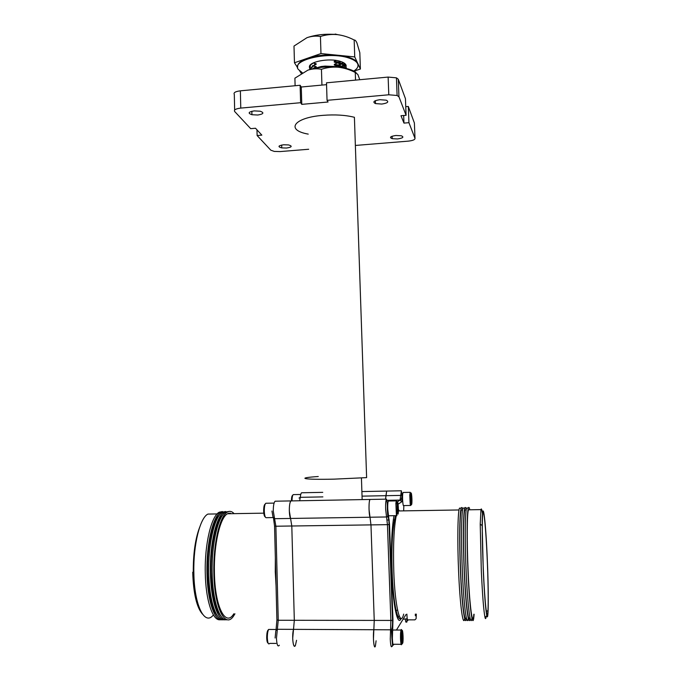 <?xml version="1.0" encoding="UTF-8"?>
<svg xmlns="http://www.w3.org/2000/svg" width="681" height="681" viewBox="0 0 681 681"><rect width="100%" height="100%" fill="white"/><g stroke="black" fill="none" stroke-linecap="round" stroke-linejoin="round"><path stroke-width="1.02" d="M309.685 69.581L313.473 66.014L316.197 66.619L316.214 67.351L313.515 68.611M314.043 68.492L321.177 66.517L314.98 68.304M397.466 138.95L392.213 138.686C389.081 137.409 390.307 136.345 395.908 135.485L401.279 135.774C404.259 137.068 402.99 138.132 397.466 138.95M286.514 148.041L281.755 147.896C277.533 146.713 278.171 145.666 283.654 144.764L288.54 144.925C292.626 146.134 291.945 147.173 286.514 148.041M257.801 115.021L251.936 114.714C247.595 113.191 248.361 111.914 254.209 110.892L260.219 111.216C264.407 112.765 263.598 114.033 257.801 115.021M381.803 104.057L375.478 103.589C372.379 101.963 373.826 100.66 379.836 99.69L386.289 100.192C389.217 101.844 387.727 103.129 381.803 104.057M318.265 476.521C294.864 478.053 303.471 479.867 334.099 479.143L366.616 477.619L354.409 117.294C345.539 115.055 335.035 114.408 322.896 115.353C293.383 117.634 285.441 130.148 308.238 134.114M375.418 645.954C374.082 650.942 372.669 636.463 373.843 629.729L374.244 620.544L370.975 524.889L370.013 517.228C368.685 513.823 368.719 500.084 370.038 499.445L370.038 499.445C369.264 500.612 368.932 503.966 369.042 509.499L370.975 524.889L374.244 620.544L373.443 639.016C373.818 645.656 374.473 647.971 375.418 645.954L376.091 640.812M289.314 510.835L291.8 526.004L294.32 620.306L292.694 638.514C293.085 645.06 293.996 647.342 295.435 645.358C293.349 650.27 291.613 635.994 293.511 629.363L294.32 620.306L291.8 526.004L290.566 518.445C288.693 515.1 289.067 501.548 291.034 500.91C289.859 502.067 289.289 505.379 289.314 510.835M313.473 66.014L309.574 69.615M310.417 64.882L310.017 68.841M313.379 62.856L313.379 63.069C310.562 64.567 309.268 66.193 309.497 67.947L309.915 69.028M346.212 68.458C346.561 66.542 344.654 64.984 340.483 63.784L334.252 62.116L334.226 61.375L336.227 60.464M346.084 68.423L346.11 68.372C346.748 66.346 344.867 64.695 340.466 63.418L336.993 62.72M343.931 67.989L334.345 65.07L334.32 64.329L337.01 63.086M344.79 68.151L337.095 65.674M321.177 66.517L325.041 66.1L336.014 66.568L337.104 66.048M344.331 67.853L339.359 65.163L334.32 64.329M343.879 67.606L344.552 66.329M344.22 64.908L339.266 62.218L334.226 61.375M341.096 66.517L343.582 64.925M343.811 64.678L344.39 63.699M341.556 64.108L339.129 65.095L339.104 64.372L340.594 63.818M341.096 63.597L343.037 62.431M339.036 62.158L339.01 61.503L339.81 61.222M316.197 66.619L312.468 68.849M313.379 63.069L316.103 63.673L311.311 67.402M312.843 65.512L313.464 65.929M339.138 62.184L340.823 61.528M341.964 63.878L343.496 62.763M341.998 66.806L343.948 65.265M344.85 64.899L344.509 63.886M346.11 68.372L344.458 67.47L343.616 64.942M341.785 63.818L334.252 62.116M341.956 66.789L334.345 65.07M314.579 64.389L315.397 64.738M312.409 65.887L312.945 66.295M314.733 67.291L315.558 67.64M316.103 63.673L316.129 64.406L315.158 64.84M316.214 67.351L315.15 67.836M316.129 64.406L313.456 65.648M334.465 34.373L332.847 34.28M335.154 34.05L337.708 34.663M234.647 110.024L234.307 94.421C233.311 92.684 235.337 91.484 240.376 90.828L240.768 108.092C235.72 108.73 233.694 109.871 234.681 111.514L250.693 128.658L255.52 128.241L261.836 135.136L257.12 135.536L256.975 129.833M257.12 135.536L270.808 150.186L274.29 151.42L280.104 151.582L308.68 149.258M240.768 108.092L300.619 102.712L300.117 85.27L240.376 90.828M398.955 96.83L406.089 115.293L405.442 98.677L398.283 79.251L398.955 96.83L397.108 95.485L388.791 94.787L388.127 77.081L396.436 77.83L398.283 79.251M355.363 145.453L408.03 141.163C412.703 140.652 415.027 139.733 415.001 138.388L414.388 122.989L408.302 106.449L405.748 106.679M291.528 500.901L291.034 500.91L291.528 500.901M361.892 491.571L401.364 490.78L400.726 495.402L385.923 495.691L385.591 499.164L386.663 491.078L385.923 495.691L362.045 496.143M388.791 94.787L327.05 100.337L326.497 82.818L388.127 77.081M415.001 138.388L408.94 122.682L408.302 106.449M326.557 84.657L301.274 87.006L300.117 85.27M408.94 122.682L403.961 123.099L400.99 115.727L406.089 115.293M327.05 100.337L328.072 102.005L301.777 104.363L300.619 102.712M301.777 104.363L301.274 87.006M403.961 123.099L403.671 115.498M212.727 514.002L207.935 514.078C200.129 517.586 193.208 544.664 193.847 572.466C194.153 605.264 204.7 626.392 213.4 614.934M193.285 572.338L193.276 571.955C193.174 553.755 195.285 538.901 199.61 527.392M233.821 613.794C225.556 627.635 214.804 606.635 214.404 572.346C213.723 544.442 220.167 517.271 227.505 513.755L232.025 513.687M234.945 613.802L233.992 615.369C225.454 629.823 214.277 608.176 213.868 572.61C213.162 543.659 219.869 515.543 227.471 512.035C229.769 510.793 231.983 511.329 234.102 513.653M227.131 619.693C219.682 621.821 212.532 600.455 212.149 572.619C211.451 543.676 218.192 515.577 225.837 512.061L228.944 511.465M228.969 513.176L230.416 513.712M220.993 616.22C215.085 609.538 211.748 594.922 210.974 572.363C210.361 546.409 215.962 520.625 222.823 514.862M228.161 513.431L228.807 513.738M225.471 619.693C217.98 621.804 210.804 600.455 210.429 572.627C209.731 543.693 216.515 515.602 224.202 512.086L228.135 511.712M230.306 513.108L230.902 513.704M223.811 619.684C216.286 621.796 209.076 600.446 208.709 572.636C208.011 543.719 214.847 515.628 222.568 512.112L225.7 511.516M222.151 619.684C214.583 621.779 207.356 600.446 206.99 572.644C206.3 543.736 213.17 515.653 220.933 512.146L224.892 511.763M220.491 619.676C212.889 621.77 205.628 600.438 205.27 572.653C204.589 543.753 211.502 515.679 219.299 512.172L222.457 511.567M217.579 616.16C211.646 609.418 208.301 594.828 207.535 572.389C206.939 546.537 212.566 520.829 219.478 514.972M202.504 614.16C196.673 607.452 193.404 593.474 192.714 572.219M296.558 640.293L295.435 645.358M487.17 556.42C488.728 589.695 488.66 623.83 486.813 615.667C485.596 609.674 484.412 594.632 483.28 570.533L482.182 525.528C482.284 494.449 485.476 516.819 487.17 556.42M482.403 513.193C481.833 509.269 481.356 508.069 480.956 509.609L480.224 524.225L481.314 570.814C482.488 595.781 483.723 611.351 485.025 617.522C485.493 619.327 485.876 618.935 486.157 616.348M486.438 612.176L486.489 610.959M483.348 570.261C482.122 543.14 481.969 516.717 482.914 513.185C483.91 508.086 485.919 529.588 487.111 556.632C488.115 578.603 488.498 602.166 487.928 610.959C487.247 624.205 484.795 603.587 483.348 570.261M464.689 618.603C463.063 627.763 459.956 604.839 458.585 571.214C457.274 540.961 457.777 511.703 459.462 508.162L460.552 508.145M466.494 618.501C464.927 627.933 461.854 605 460.467 571.197C459.147 540.944 459.607 511.678 461.241 508.128C461.684 506.97 462.178 507.371 462.705 509.328M466.247 617.437C464.697 624.477 461.871 602.31 460.586 570.933C459.309 541.761 459.743 513.474 461.318 509.924L462.373 509.907M468.298 618.399C466.8 628.112 463.744 605.179 462.348 571.189C461.028 540.918 461.429 511.644 463.02 508.103L464.05 508.086M470.103 618.28C468.664 628.299 465.642 605.358 464.229 571.18C462.901 540.901 463.259 511.618 464.8 508.069C465.234 506.868 465.719 507.345 466.255 509.499M473.865 614.228C472.716 628.708 469.592 606.78 468.102 570.891C466.808 541.684 467.047 513.363 468.443 509.814L469.388 509.797M471.916 618.152C470.537 628.503 467.541 605.562 466.119 571.172C464.782 540.884 465.089 511.584 466.587 508.043L467.558 508.026M474.104 614.228L473.967 615.862C472.784 630.989 469.549 608.388 468 571.155C466.664 540.859 466.919 511.559 468.366 508.009C468.8 506.749 469.277 507.336 469.822 509.788M469.881 617.224C468.443 624.945 465.659 602.736 464.34 570.908C463.063 541.718 463.395 513.414 464.876 509.865L465.881 509.856M355.533 80.111L355.278 72.475L357.857 74.476L359.764 79.72M355.278 72.475C349.855 69.666 344.211 67.913 338.346 67.223C332.532 66.789 326.906 67.479 321.449 69.3C317.04 68.423 312.528 68.704 307.914 70.134L294.899 78.179L295.111 85.738M321.934 85.091L321.449 69.3M307.914 70.134C316.937 67.291 327.076 66.321 338.346 67.223C346.586 68.083 352.477 69.82 356.001 72.458M346.203 65.887L345.931 64.865C345.199 63.478 343.352 62.32 340.406 61.392C329.272 57.63 307.855 61.818 309.472 67.308L309.446 67.036M342.977 62.38L344.603 64.057L344.85 65.333M302.321 72.731L298.338 69.436C290.387 60.013 329.025 50.981 348.978 58.064C353.652 59.596 356.538 61.494 357.636 63.742C358.717 66.304 357.423 68.738 353.771 71.054M297.665 67.768L294.464 62.78L320.964 53.569L337.955 55.255L348.953 57.4C353.635 58.932 356.521 60.83 357.61 63.086L354.741 56.923L354.171 40.026C355.031 39.847 355.95 40.809 356.921 42.903L359.823 52.701L360.385 69.053L357.61 63.086L358.002 65.001M344.79 65.648L343.573 67.445M360.385 69.053L353.933 71.139M354.171 40.026C348.766 37.174 343.139 35.369 337.282 34.62C331.494 34.11 325.876 34.731 320.436 36.485C316.044 35.735 311.558 36.136 306.961 37.693L293.996 46.061L294.464 62.78M320.964 53.569L320.436 36.485M297.614 66.9C297.401 63.614 300.713 60.728 307.565 58.226C316.571 55.297 326.701 54.31 337.955 55.255L354.741 56.923M301.257 73.378L299.742 71.011M306.961 37.693C315.941 34.629 326.054 33.599 337.282 34.62M345.327 67.947L345.991 66.934L345.352 67.964M273.038 517.577L266.382 517.688C265.232 517.918 264.526 515.721 264.288 511.099C264.279 506.8 264.79 504.187 265.82 503.259L266.262 503.25M265.241 516.905C264.347 516.581 263.819 514.623 263.658 511.039C263.675 506.911 264.185 504.595 265.19 504.093M292.021 500.893C292.072 497.419 292.464 495.325 293.213 494.619L293.571 494.61M291.434 500.867C291.511 497.377 291.936 495.547 292.711 495.376M275.992 643.417L269.702 643.375C268.433 644.924 267.65 643.111 267.344 637.952C267.318 634.037 267.735 631.202 268.612 629.44L269.982 629.448M268.118 643.111C267.31 642.873 266.841 641.085 266.697 637.765C266.739 633.049 267.318 630.393 268.433 629.78M406.872 614.109C407.11 619.412 407.51 621.327 408.081 619.838C407.757 621.157 407.434 620.578 407.119 618.118M416.304 614.126L416.1 618.706L414.908 619.863M415.35 615.786L415.308 614.126M416.04 614.126L416.074 615.445M393.618 630.019L392.869 630.019L392.707 630.717C391.762 635.458 392.809 648.44 393.788 644.26C393.141 645.954 392.665 644.107 392.367 638.735L392.605 631.287L390.562 629.806L390.256 639.118C390.622 645.784 391.226 648.099 392.06 646.073C392.656 647.035 392.614 644.652 391.941 638.948L391.422 629.968C392.265 628.171 392.639 624.996 392.537 620.434L278.248 620.263L277.363 629.287L390.562 629.806L390.868 620.595L387.446 524.659L275.882 526.226L278.248 620.263L276.903 619.906L274.554 526.149M401.875 631.057C401.569 629.363 401.262 629.031 400.956 630.053L400.539 633.466C400.368 638.829 400.615 642.6 401.271 644.771L401.901 644.141M401.781 631.542L401.552 633.926C401.398 638.633 401.611 641.945 402.182 643.86L402.82 642.881C403.629 638.25 402.548 626.46 401.781 631.542M401.892 639.74L402.207 632.751L402.794 639.187L402.394 641.706L401.892 639.74M401.884 634.726L402.701 634.726M401.884 639.187L402.794 639.187M388.63 501.029L388.085 501.769C387.183 505.106 388.025 517.475 389.03 515.772L396.725 515.653M397.066 502.306L396.359 500.884L395.865 503.157L396.376 514.725L397.014 515.653M397.04 502.416L397.304 513.925L398.087 514.078C398.921 510.503 397.84 498.373 397.04 502.416M397.142 510.239L397.474 503.966L398.07 510.588L397.653 512.572L397.142 510.239M397.066 506.315L397.985 506.298M397.227 510.605L398.07 510.588M403.271 492.457L402.854 493.095C402.139 496.023 402.88 507.124 403.68 505.583L410.575 505.464M410.779 493.606L410.209 492.32L409.775 495.147L410.192 504.068L410.813 505.464M410.847 493.665L411.026 503.421C411.29 504.885 411.528 505.106 411.741 504.093C412.388 500.969 411.469 490.107 410.847 493.665M410.966 500.612L411.205 495.061L411.707 500.986L411.384 502.714L410.966 500.612M410.89 497.181L411.622 497.173M411.043 501.003L411.707 500.986M392.605 631.287L392.963 620.238L389.523 524.455L388.451 515.228L387.77 516.53L387.302 509.124C387.472 505.191 387.2 501.863 386.476 499.147C385.786 500.314 385.506 503.668 385.633 509.218L386.544 516.973L274.588 518.692L275.882 526.226L274.554 526.064L273.515 518.335M322.888 496.892L300.287 497.326L299.666 500.748M276.052 585.83L275.269 571.997L275.345 557.679M275.669 501.199L275.141 501.207C273.898 502.357 273.277 505.66 273.285 511.099L274.588 518.692L273.004 517.032L271.957 511.048M275.107 638.012L275.831 630.725L277.363 629.287L276.46 638.412C276.852 644.941 277.814 647.214 279.355 645.23M302.006 492.763L301.589 492.772C300.976 493.214 300.542 494.738 300.287 497.326L299.019 498.075M276.06 629.823L276.903 620.068M398.921 510.299L398.385 509.379M394.01 515.696C391.762 528.294 390.996 546.928 391.711 571.589C392.809 604.847 397.678 627.507 401.152 618.425M403.671 614.1C400.368 628.393 394.937 606.737 393.78 571.316C393.065 545.958 393.89 527.409 396.265 515.662M398.376 510.537L399.994 510.929M388.451 515.228L387.727 509.03C387.634 503.514 387.957 500.85 388.681 501.029M405.314 619.25C405.706 622.298 406.114 623.021 406.531 621.447C407.059 622.774 407.11 621.898 406.702 618.799L403.084 619.242M401.364 490.78L402.02 495.623L400.726 495.402L400.019 500.143L387.293 500.373M398.087 504.195L401.747 501.803L400.019 500.143L397.474 501.752M387.753 503.14L387.166 503.148M389.523 524.455L389.098 524.557C388.996 520.684 388.553 518.003 387.77 516.53L386.544 516.973L387.446 524.659L389.098 524.557L392.537 620.434L392.963 620.238M399.355 616.314L396.844 616.305M405.936 614.594L396.453 630.036M403.85 505.583L403.663 510.869M401.747 501.803L402.573 496.108C402.684 493.299 402.931 492.082 403.314 492.457M387.276 500.314L400.087 500.075C401.109 499.888 401.756 498.407 402.02 495.623L402.573 496.108M392.213 138.686L392.12 136.209M281.755 147.896L281.679 145.027M251.936 114.714L251.851 111.258M375.478 103.589L375.376 100.677M361.432 477.994L362.156 499.599M325.041 66.1L325.186 67.036M310.34 68.381L309.497 67.947M339.266 62.218L339.291 62.958M339.359 65.163L339.385 65.904M386.476 499.147L275.15 501.207M322.751 492.346L301.589 492.772M396.436 77.83L397.108 95.485M264.415 513.151L227.505 513.755M227.471 512.035L225.837 512.061M224.202 512.086L222.568 512.112M217.111 513.925L207.935 514.078M220.933 512.146L219.299 512.172M395.363 610.278L397.381 610.278M486.813 615.667L485.025 617.522M401.015 618.408C396.938 621.974 393.124 600.25 392.137 571.444C391.345 545.864 392.486 527.273 395.533 515.679M387.106 520.003L389.234 519.978M393.312 519.918L394.461 519.901M464.876 509.865L466.196 509.848M466.587 508.043L468.366 508.009M468.443 509.814L480.956 509.609M463.02 508.103L464.8 508.069M461.318 509.924L462.603 509.907M459.462 508.162L461.241 508.128M398.368 510.954L459.02 509.967M486.26 610.959L487.928 610.959M482.182 525.528L480.224 524.225M348.978 58.064L348.953 57.4M344.748 64.423L346.076 65.206M273.447 503.114L265.82 503.259M300.066 494.483L293.213 494.619M276.137 629.482L268.612 629.44M408.081 619.838L414.661 619.863M393.788 644.26L401.1 644.311M402.182 643.86L401.271 644.771M401.552 633.926L400.539 633.466M392.869 630.019L400.956 630.053M391.703 632.819L392.384 632.828M397.304 513.925L396.376 514.725M396.853 503.77L395.865 503.157M388.383 501.029L396.359 500.884M411.026 503.421L410.192 504.068M410.66 495.589L409.775 495.147M403.075 492.457L410.209 492.32M402.003 495.061L402.607 495.044"/></g></svg>
